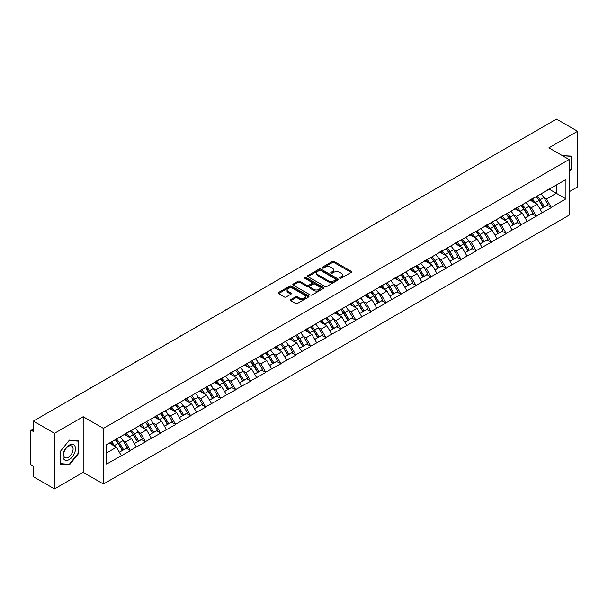 <?xml version="1.0" encoding="UTF-8"?>
<svg xmlns="http://www.w3.org/2000/svg" width="608" height="608" viewBox="0 0 608 608"><rect width="100%" height="100%" fill="white"/><g stroke="black" fill="none" stroke-linecap="round" stroke-linejoin="round"><path stroke-width="0.91" d="M339.819 278.206A0.935 0.54 0 0 0 341.141 278.206L351.188 272.407A1.338 0.775 0 0 0 351.576 271.86A1.338 0.775 0 0 0 351.188 271.312L334.164 261.486A1.338 0.775 0 0 0 332.272 261.486L322.225 267.292A0.935 0.54 0 0 0 321.951 267.672A0.935 0.54 0 0 0 322.225 268.052A0.935 0.54 0 0 0 323.555 268.052L324.854 267.3A4.279 2.47 0 0 1 330.904 267.3L332.325 268.12A4.279 2.47 0 0 1 333.579 269.868A4.279 2.47 0 0 1 332.325 271.616L331.026 272.369A0.935 0.54 0 0 0 330.744 272.749A0.935 0.54 0 0 0 331.026 273.129A0.935 0.54 0 0 0 332.348 273.129L333.648 272.376A4.279 2.47 0 0 1 339.697 272.376L341.118 273.197A4.279 2.47 0 0 1 342.372 274.945A4.279 2.47 0 0 1 341.118 276.693L339.819 277.446A0.935 0.54 0 0 0 339.545 277.826A0.935 0.54 0 0 0 339.819 278.206L339.819 277.446M290.761 299.592A1.338 0.775 0 0 0 290.373 300.139A1.338 0.775 0 0 0 290.761 300.686L295.541 303.445A1.338 0.775 0 0 0 297.426 303.445L308.59 297A1.338 0.775 0 0 0 308.978 296.453A1.338 0.775 0 0 0 308.59 295.914L291.566 286.087A1.338 0.775 0 0 0 289.674 286.087L278.517 292.524A1.338 0.775 0 0 0 278.122 293.071A1.338 0.775 0 0 0 278.517 293.618L284.286 296.947A1.338 0.775 0 0 0 286.178 296.947L290.951 294.188A1.338 0.775 0 0 0 291.346 293.641A1.338 0.775 0 0 0 290.951 293.102L288.093 291.445A3.58 2.067 0 0 1 287.044 289.986A3.58 2.067 0 0 1 289.248 288.078A3.58 2.067 0 0 1 293.147 288.526L304.357 294.994A3.58 2.067 0 0 1 305.406 296.453A3.58 2.067 0 0 1 303.194 298.361A3.58 2.067 0 0 1 299.296 297.92L297.426 296.841A1.338 0.775 0 0 0 295.541 296.841L290.761 299.592L290.761 300.686L295.541 297.95L295.541 296.841M83.19 416.716L54.484 433.291L33.387 421.108L556.502 119.092L577.6 131.267L548.895 147.843L569.126 159.524L103.421 428.397L83.19 416.716L83.19 472.332L103.421 484.014L103.421 428.397M324.946 286.467A1.338 0.775 0 0 0 326.838 286.467L337.995 280.022A1.338 0.775 0 0 0 338.39 279.475A1.338 0.775 0 0 0 337.995 278.928L320.978 269.101A1.338 0.775 0 0 0 319.086 269.101L307.929 275.546A1.338 0.775 0 0 0 307.534 276.093A1.338 0.775 0 0 0 307.929 276.64L324.946 286.467M305.034 278.411A0.935 0.54 0 0 1 305.984 278.54L305.984 277.43L323.289 287.424A1.338 0.775 0 0 1 323.684 287.964A1.338 0.775 0 0 1 323.289 288.511L312.132 294.956A1.338 0.775 0 0 1 310.24 294.956L293.223 285.129L293.223 284.035A1.338 0.775 0 0 0 292.828 284.582A1.338 0.775 0 0 0 293.223 285.129M293.223 284.035L297.996 281.276A1.338 0.775 0 0 1 299.888 281.276L306.789 285.266A1.338 0.775 0 0 0 308.682 285.266L311.851 283.434A1.338 0.775 0 0 0 312.238 282.887A1.338 0.775 0 0 0 311.851 282.34L304.661 278.198A0.935 0.54 0 0 1 304.388 277.81A0.935 0.54 0 0 1 304.965 277.316A0.935 0.54 0 0 1 305.984 277.43M103.421 484.014L569.126 215.148L569.126 159.524M115.246 439.706A9.128 5.267 -120 0 1 118.37 443.354L122.626 450.384L126.335 448.24L130.446 450.612L125.628 441.94L122.96 440.397M130.446 450.612L106.605 464.048L106.605 444.691L565.942 179.497L565.942 198.846L551.251 207.336L546.432 198.991L543.765 197.448M536.051 196.756A9.128 5.267 -120 0 1 539.174 200.404L543.43 207.434L547.139 205.291L551.251 207.336M551.251 207.662L536.226 216.007L531.407 207.662L528.74 206.127M521.018 205.428A9.128 5.267 -120 0 1 524.142 209.084L528.398 216.106L532.106 213.97L536.226 216.007M536.226 216.342L521.193 224.686L516.374 216.342L513.707 214.799M505.993 214.107A9.128 5.267 -120 0 1 509.116 217.763L513.372 224.785L517.081 222.642L521.193 224.686M521.193 225.021L506.168 233.366L501.349 225.021L498.682 223.478M490.96 222.786A9.128 5.267 -120 0 1 494.084 226.434L498.34 233.464L502.048 231.321L506.168 233.366M506.168 233.692L491.135 242.037L486.316 233.692L483.649 232.157M475.935 231.458A9.128 5.267 -120 0 1 479.058 235.114L483.314 242.136L487.023 240L491.135 242.037M491.135 242.372L476.11 250.716L471.291 242.372L468.624 240.829M460.902 240.137A9.128 5.267 -120 0 1 464.033 243.793L468.282 250.815L471.99 248.672L476.11 250.716M476.11 251.051L461.077 259.396L456.266 251.051L453.591 249.508M445.877 248.816A9.128 5.267 -120 0 1 449 252.464L453.256 259.494L456.965 257.351L461.077 259.396M461.077 259.73L446.052 268.067L441.233 259.73L438.566 258.187M430.844 257.488A9.128 5.267 -120 0 1 433.975 261.144L438.224 268.166L441.932 266.03L446.052 268.067M446.052 268.402L431.019 276.746L426.208 268.402L423.533 266.859M415.819 266.167A9.128 5.267 -120 0 1 418.942 269.823L423.198 276.845L426.907 274.702L431.019 276.746M431.019 277.081L415.994 285.426L411.175 277.081L408.508 275.538M400.786 274.846A9.128 5.267 -120 0 1 403.917 278.494L408.166 285.524L411.874 283.381L415.994 285.426M415.994 285.76L400.961 294.097L396.15 285.76L393.482 284.217M385.761 283.518A9.128 5.267 -120 0 1 388.884 287.174L393.14 294.196L396.849 292.06L400.961 294.097M400.961 294.432L385.936 302.776L381.117 294.432L378.45 292.896M370.736 292.197A9.128 5.267 -120 0 1 373.859 295.853L378.115 302.875L381.824 300.732L385.936 302.776M385.936 303.111L370.91 311.456L366.092 303.111L363.424 301.568M355.703 300.876A9.128 5.267 -120 0 1 358.826 304.532L363.082 311.554L366.791 309.411L370.91 311.456M370.91 311.79L355.878 320.127L351.059 311.79L348.392 310.247M340.678 309.548A9.128 5.267 -120 0 1 343.801 313.204L348.057 320.226L351.766 318.09L355.878 320.127M355.878 320.462L340.852 328.806L336.034 320.462L333.366 318.926M325.645 318.227A9.128 5.267 -120 0 1 328.768 321.883L333.024 328.905L336.733 326.762L340.852 328.806M340.852 329.141L325.82 337.486L321.001 329.141L318.334 327.598M310.62 326.906A9.128 5.267 -120 0 1 313.743 330.562L317.999 337.584L321.708 335.441L325.82 337.486M325.82 337.82L310.794 346.157L305.976 337.82L303.308 336.277M295.587 335.578A9.128 5.267 -120 0 1 298.71 339.234L302.966 346.256L306.675 344.12L310.794 346.157M310.794 346.492L295.762 354.836L290.943 346.492L288.276 344.956M280.562 344.257A9.128 5.267 -120 0 1 283.685 347.913L287.941 354.935L291.65 352.792L295.762 354.836M295.762 355.171L280.736 363.516L275.918 355.171L273.25 353.628M265.529 352.936A9.128 5.267 -120 0 1 268.652 356.592L272.908 363.614L276.617 361.471L280.736 363.516M280.736 363.85L265.704 372.187L260.885 363.85L258.218 362.307M250.504 361.616A9.128 5.267 -120 0 1 253.627 365.264L257.883 372.294L261.592 370.15L265.704 372.187M265.704 372.522L250.678 380.866L245.86 372.522L243.192 370.986M235.471 370.287A9.128 5.267 -120 0 1 238.602 373.943L242.85 380.965L246.559 378.822L250.678 380.866M250.678 381.201L235.646 389.546L230.835 381.201L228.16 379.658M220.446 378.966A9.128 5.267 -120 0 1 223.569 382.622L227.825 389.644L231.534 387.501L235.646 389.546M235.646 389.88L220.62 398.217L215.802 389.88L213.134 388.337M205.413 387.646A9.128 5.267 -120 0 1 208.544 391.294L212.792 398.324L216.501 396.18L220.62 398.217M220.62 398.552L205.588 406.896L200.777 398.552L198.102 397.016M190.388 396.317A9.128 5.267 -120 0 1 193.511 399.973L197.767 406.995L201.476 404.852L205.588 406.896M205.588 407.231L190.562 415.576L185.744 407.231L183.076 405.688M175.362 404.996A9.128 5.267 -120 0 1 178.486 408.652L182.734 415.674L186.443 413.531L190.562 415.576M190.562 415.91L175.53 424.255L170.719 415.91L168.051 414.367M160.33 413.676A9.128 5.267 -120 0 1 163.453 417.324L167.709 424.354L171.418 422.21L175.53 424.255M175.53 424.582L160.504 432.926L155.686 424.582L153.018 423.046M145.304 422.347A9.128 5.267 -120 0 1 148.428 426.003L152.684 433.025L156.393 430.89L160.504 432.926M160.504 433.261L145.479 441.606L140.661 433.261L137.993 431.718M130.272 431.026A9.128 5.267 -120 0 1 133.395 434.682L137.651 441.704L141.36 439.561L145.479 441.606M145.479 441.94L130.446 450.285M125.339 433.542L130.446 430.928M125.628 441.94L131.51 438.543L124.085 434.264M136.321 446.888L131.51 438.543M140.372 424.863L145.479 422.248M140.661 433.261L146.536 429.871L139.118 425.585M151.354 438.208L146.536 429.871M155.397 416.184L160.504 413.569M155.686 424.582L161.561 421.192L154.143 416.906M166.379 429.537L161.561 421.192M170.43 407.512L175.53 404.898M170.719 415.91L176.594 412.513L169.176 408.234M181.412 420.858L176.594 412.513M185.455 398.833L190.562 396.218M185.744 407.231L191.619 403.841L184.201 399.555M196.437 412.178L191.619 403.841M200.488 390.154L205.588 387.539M200.777 398.552L206.652 395.162L199.234 390.876M211.47 403.507L206.652 395.162M215.513 381.482L220.62 378.868M215.802 389.88L221.677 386.483L214.259 382.204M226.495 394.828L221.677 386.483M230.538 372.803L235.646 370.188M230.835 381.201L236.71 377.811L229.292 373.525M241.528 386.148L236.71 377.811M245.571 364.124L250.678 361.509M245.86 372.522L251.735 369.132L244.317 364.846M256.553 377.477L251.735 369.132M260.596 355.452L265.704 352.838M260.885 363.85L266.768 360.453L259.35 356.174M271.586 368.798L266.768 360.453M275.629 346.773L280.736 344.158M275.918 355.171L281.793 351.781L274.375 347.495M286.611 360.118L281.793 351.781M290.654 338.094L295.762 335.479M290.943 346.492L296.826 343.102L289.408 338.816M301.636 351.447L296.826 343.102M305.687 329.422L310.794 326.808M305.976 337.82L311.851 334.423L304.433 330.144M316.669 342.768L311.851 334.423M320.712 320.743L325.82 318.128M321.001 329.141L326.884 325.751L319.458 321.465M331.694 334.088L326.884 325.751M335.745 312.064L340.852 309.449M336.034 320.462L341.909 317.072L334.491 312.786M346.727 325.417L341.909 317.072M350.77 303.384L355.878 300.778M351.059 311.79L356.934 308.393L349.516 304.114M361.752 316.738L356.934 308.393M365.803 294.713L370.91 292.098M366.092 303.111L371.967 299.714L364.549 295.435M376.785 308.058L371.967 299.714M380.828 286.034L385.936 283.419M381.117 294.432L386.992 291.042L379.574 286.756M391.81 299.387L386.992 291.042M395.861 277.354L400.961 274.74M396.15 285.76L402.025 282.363L394.607 278.084M406.843 290.708L402.025 282.363M410.886 268.683L415.994 266.068M411.175 277.081L417.05 273.684L409.632 269.405M421.868 282.028L417.05 273.684M425.919 260.004L431.019 257.389M426.208 268.402L432.083 265.012L424.665 260.726M436.901 273.357L432.083 265.012M440.944 251.324L446.052 248.71M441.233 259.73L447.108 256.333L439.69 252.054M451.926 264.678L447.108 256.333M455.97 242.653L461.077 240.038M456.266 251.051L462.141 247.654L454.723 243.375M466.959 255.998L462.141 247.654M471.002 233.974L476.11 231.359M471.291 242.372L477.166 238.982L469.748 234.696M481.984 247.327L477.166 238.982M486.028 225.294L491.135 222.68M486.316 233.692L492.199 230.303L484.781 226.024M497.01 238.648L492.199 230.303M501.06 216.623L506.168 214.008M501.349 225.021L507.224 221.624L499.806 217.345M512.042 229.968L507.224 221.624M516.086 207.944L521.193 205.329M516.374 216.342L522.257 212.952L514.839 208.666M527.068 221.289L522.257 212.952M531.118 199.264L536.226 196.65M531.407 207.662L537.282 204.273L529.864 199.986M542.1 212.618L537.282 204.273M546.144 190.593L551.251 187.978M546.432 198.991L556.312 193.291L556.312 185.052L565.942 179.497M549.184 189.172L565.942 198.846M569.126 191.786L577.6 186.892L577.6 131.267M54.484 433.291L54.484 488.908L33.387 476.733L33.387 466.328L31.844 465.439A2.044 1.178 -120 0 1 30.4 462.939L30.4 431.452A2.044 1.178 -120 0 1 30.826 430.517A2.044 1.178 -120 0 1 31.844 430.616L33.387 431.513L33.387 421.108M54.484 488.908L83.19 472.332M106.605 452.922L116.478 447.222L109.349 443.103M121.296 455.567L116.478 447.222M538.962 200.572L539.44 200.845M523.936 209.251L524.408 209.524M508.904 217.922L509.382 218.196M493.878 226.602L494.35 226.875M478.846 235.281L479.324 235.554M463.82 243.952L464.292 244.226M448.788 252.632L449.266 252.905M433.762 261.311L434.241 261.584M418.73 269.982L419.208 270.264M403.704 278.662L404.183 278.935M388.672 287.341L389.15 287.614M373.646 296.012L374.125 296.294M358.614 304.692L359.092 304.965M343.588 313.371L344.067 313.644M328.563 322.042L329.034 322.324M313.53 330.722L314.009 330.995M298.505 339.401L298.976 339.674M283.472 348.072L283.951 348.354M268.447 356.752L268.918 357.025M253.414 365.431L253.893 365.704M238.389 374.102L238.868 374.384M223.356 382.782L223.835 383.055M208.331 391.461L208.81 391.734M193.298 400.132L193.777 400.414M178.273 408.812L178.752 409.085M163.24 417.491L163.719 417.764M148.215 426.17L148.694 426.444M133.182 434.842L133.661 435.115M118.157 443.521L118.636 443.794M569.126 172.072L571.961 168.53L571.961 156.134L562.4 155.64L571.482 156.385L571.482 168.393L569.126 171.334M78.713 440.914L69.418 440.086L60.124 451.645L60.124 464.041L69.418 464.877L78.713 453.31L78.713 440.914M340.191 278.342L341.118 277.803A4.279 2.47 0 0 0 342.372 276.055L342.372 274.945M333.579 269.868L333.579 270.978A4.279 2.47 0 0 1 332.325 272.726L331.398 273.266M351.173 272.414L334.164 262.603A1.338 0.775 0 0 0 332.272 262.603L322.605 268.189M337.98 280.037L320.978 270.218A1.338 0.775 0 0 0 319.086 270.218L307.944 276.648M335.631 279.862A0.935 0.54 0 0 0 335.905 279.475A0.935 0.54 0 0 0 335.631 279.095L320.69 270.469A0.935 0.54 0 0 0 319.367 270.469L317.999 271.259A4.279 2.47 0 0 0 316.745 273.007A4.279 2.47 0 0 0 317.999 274.755L328.206 280.653A4.279 2.47 0 0 0 334.263 280.653L335.631 279.862L335.631 280.972A0.935 0.54 0 0 0 335.905 280.592L335.905 279.475M316.745 273.007L316.745 274.117A4.279 2.47 0 0 0 317.999 275.865L317.999 274.755M335.631 280.972L334.263 281.762A4.279 2.47 0 0 1 328.206 281.762L317.999 275.865M293.238 285.137L297.996 282.393L297.996 281.276M312.238 282.887L312.238 284.004A1.338 0.775 0 0 1 311.851 284.552L308.682 286.376A1.338 0.775 0 0 1 306.789 286.376L299.888 282.393A1.338 0.775 0 0 0 297.996 282.393M305.984 278.54L323.274 288.526M313.956 289.4A3.58 2.067 0 0 0 317.855 289.849A3.58 2.067 0 0 0 320.059 287.941A3.58 2.067 0 0 0 319.01 286.482L315.066 284.202A1.338 0.775 0 0 0 313.173 284.202L310.004 286.026A1.338 0.775 0 0 0 309.616 286.573A1.338 0.775 0 0 0 310.004 287.12L313.956 289.4L313.956 290.51A3.58 2.067 0 0 0 317.855 290.958A3.58 2.067 0 0 0 320.059 289.051L320.059 287.941M309.616 286.573L309.616 287.69A1.338 0.775 0 0 0 310.004 288.23L310.004 287.12M313.956 290.51L310.004 288.23M305.406 296.453L305.406 297.57A3.58 2.067 0 0 1 303.194 299.478A3.58 2.067 0 0 1 299.296 299.03L297.426 297.95A1.338 0.775 0 0 0 295.541 297.95M287.044 289.986L287.044 291.103A3.58 2.067 0 0 0 288.093 292.562L288.093 291.445M290.936 294.204L288.093 292.562M308.568 297.016L291.566 287.196A1.338 0.775 0 0 0 289.674 287.196L278.532 293.626M571.482 168.256L571.961 168.53M78.234 453.028L78.713 453.31M68.438 464.307L69.418 464.877M482.988 161.53A3.131 1.809 0 0 0 480.981 162.693M540.938 193.929A11.172 6.452 60 0 1 543.864 197.615L540.155 199.751A11.172 6.452 -120 0 0 537.229 196.072M540.155 199.751L544.411 206.781L548.12 204.638L543.864 197.615M543.43 207.434L544.411 206.781M547.139 205.291L548.12 204.638M530.845 199.424A9.128 5.267 60 0 1 533.36 202.008M532.266 198.938A11.172 6.452 60 0 1 535.2 202.616L535.618 203.308M540.185 209.304L543.157 207.503L538.908 200.473A11.172 6.452 -120 0 0 535.975 196.794M543.157 207.503L540.147 209.236M467.962 170.21A3.131 1.809 0 0 0 465.948 171.372M525.912 202.608A11.172 6.452 60 0 1 528.838 206.287L525.13 208.43A11.172 6.452 -120 0 0 522.204 204.752M525.13 208.43L529.386 215.452L533.094 213.317L528.838 206.287M528.398 216.106L529.386 215.452M532.106 213.97L533.094 213.317M515.812 208.103A9.128 5.267 60 0 1 518.328 210.687M517.241 207.609A11.172 6.452 60 0 1 520.167 211.295L520.585 211.987M525.16 217.983L528.132 216.174L523.876 209.152A11.172 6.452 -120 0 0 520.95 205.474M528.132 216.174L525.122 217.915M452.93 178.889A3.131 1.809 0 0 0 450.923 180.044M510.88 211.28A11.172 6.452 60 0 1 513.806 214.966L510.097 217.109A11.172 6.452 -120 0 0 507.171 213.423M510.097 217.109L514.353 224.132L518.062 221.988L513.806 214.966M513.372 224.785L514.353 224.132M517.081 222.642L518.062 221.988M500.787 216.782A9.128 5.267 60 0 1 503.302 219.359M502.208 216.288A11.172 6.452 60 0 1 505.142 219.974L505.56 220.666M510.127 226.655L513.099 224.854L508.85 217.831A11.172 6.452 -120 0 0 505.917 214.145M513.099 224.854L510.089 226.594M437.904 187.56A3.131 1.809 0 0 0 435.89 188.723M495.854 219.959A11.172 6.452 60 0 1 498.78 223.645L495.072 225.781A11.172 6.452 -120 0 0 492.146 222.102M495.072 225.781L499.328 232.811L503.036 230.668L498.78 223.645M498.34 233.464L499.328 232.811M502.048 231.321L503.036 230.668M485.754 225.454A9.128 5.267 60 0 1 488.277 228.038M487.183 224.968A11.172 6.452 60 0 1 490.109 228.646L490.527 229.338M495.102 235.334L498.074 233.533L493.818 226.51A11.172 6.452 -120 0 0 490.892 222.824M498.074 233.533L495.064 235.266M422.872 196.24A3.131 1.809 0 0 0 420.865 197.402M480.822 228.638A11.172 6.452 60 0 1 483.748 232.317L480.039 234.46A11.172 6.452 -120 0 0 477.113 230.782M480.039 234.46L484.295 241.482L488.004 239.347L483.748 232.317M483.314 242.136L484.295 241.482M487.023 240L488.004 239.347M470.729 234.133A9.128 5.267 60 0 1 473.244 236.717M472.15 233.647A11.172 6.452 60 0 1 475.084 237.325L475.502 238.017M480.069 244.013L483.041 242.204L478.792 235.182A11.172 6.452 -120 0 0 475.859 231.504M483.041 242.204L480.031 243.945M407.846 204.919A3.131 1.809 0 0 0 405.84 206.074M465.796 237.318A11.172 6.452 60 0 1 468.722 240.996L465.014 243.139A11.172 6.452 -120 0 0 462.088 239.453M465.014 243.139L469.27 250.162L472.978 248.018L468.722 240.996M468.282 250.815L469.27 250.162M471.99 248.672L472.978 248.018M455.696 242.812A9.128 5.267 60 0 1 458.219 245.389M457.125 242.318A11.172 6.452 60 0 1 460.051 246.004L460.469 246.696M465.044 252.685L468.016 250.884L463.76 243.861A11.172 6.452 -120 0 0 460.834 240.175M468.016 250.884L465.006 252.624M570.889 156.043L571.482 156.385M63.802 459.116A8.854 5.115 120 0 0 72.352 456.821A8.854 5.115 120 0 0 74.647 445.618A8.854 5.115 120 0 0 66.09 447.914A8.854 5.115 120 0 0 63.802 459.116M64.243 456.965A6.703 3.868 120 0 0 64.995 457.664A6.703 3.868 120 0 0 71.235 454.533A6.703 3.868 120 0 0 72.451 446.751A6.703 3.868 120 0 0 71.698 446.052A6.703 3.868 120 0 0 65.459 449.183A6.703 3.868 120 0 0 64.243 456.965M69.221 440.359L78.234 441.165L78.234 453.173L69.221 464.375L60.215 463.57L60.215 451.562L69.206 440.344M77.634 440.815L78.234 441.165M392.814 213.59A3.131 1.809 0 0 0 390.807 214.753M450.764 245.989A11.172 6.452 60 0 1 453.697 249.675L449.988 251.811A11.172 6.452 -120 0 0 447.055 248.132M449.988 251.811L454.237 258.841L457.946 256.698L453.697 249.675M453.256 259.494L454.237 258.841M456.965 257.351L457.946 256.698M440.671 251.484A9.128 5.267 60 0 1 443.186 254.068M442.092 250.998A11.172 6.452 60 0 1 445.026 254.676L445.444 255.368M450.011 261.364L452.99 259.563L448.734 252.54A11.172 6.452 -120 0 0 445.808 248.854M452.99 259.563L449.973 261.296M377.788 222.27A3.131 1.809 0 0 0 375.782 223.432M435.738 254.668A11.172 6.452 60 0 1 438.664 258.347L434.956 260.49A11.172 6.452 -120 0 0 432.03 256.812M434.956 260.49L439.212 267.512L442.92 265.377L438.664 258.347M438.224 268.166L439.212 267.512M441.932 266.03L442.92 265.377M425.638 260.163A9.128 5.267 60 0 1 428.161 262.747M427.067 259.677A11.172 6.452 60 0 1 429.993 263.355L430.411 264.047M434.986 270.043L437.958 268.234L433.702 261.212A11.172 6.452 -120 0 0 430.776 257.534M437.958 268.234L434.948 269.975M362.756 230.949A3.131 1.809 0 0 0 360.749 232.104M420.706 263.348A11.172 6.452 60 0 1 423.639 267.026L419.93 269.169A11.172 6.452 -120 0 0 416.997 265.483M419.93 269.169L424.179 276.192L427.888 274.048L423.639 267.026M423.198 276.845L424.179 276.192M426.907 274.702L427.888 274.048M410.613 268.842A9.128 5.267 60 0 1 413.128 271.419M412.042 268.348A11.172 6.452 60 0 1 414.968 272.034L415.386 272.726M419.953 278.715L422.932 276.914L418.676 269.891A11.172 6.452 -120 0 0 415.75 266.205M422.932 276.914L419.923 278.654M347.73 239.62A3.131 1.809 0 0 0 345.724 240.783M405.68 272.019A11.172 6.452 60 0 1 408.606 275.705L404.898 277.841A11.172 6.452 -120 0 0 401.972 274.162M404.898 277.841L409.154 284.871L412.862 282.728L408.606 275.705M408.166 285.524L409.154 284.871M411.874 283.381L412.862 282.728M395.58 277.514A9.128 5.267 60 0 1 398.103 280.098M397.009 277.028A11.172 6.452 60 0 1 399.935 280.706L400.36 281.398M404.928 287.394L407.9 285.593L403.644 278.57A11.172 6.452 -120 0 0 400.718 274.884M407.9 285.593L404.89 287.326M332.698 248.3A3.131 1.809 0 0 0 330.691 249.462M390.648 280.698A11.172 6.452 60 0 1 393.581 284.377L389.872 286.52A11.172 6.452 -120 0 0 386.939 282.842M389.872 286.52L394.121 293.542L397.83 291.407L393.581 284.377M393.14 294.196L394.121 293.542M396.849 292.06L397.83 291.407M380.555 286.193A9.128 5.267 60 0 1 383.07 288.777M381.984 285.707A11.172 6.452 60 0 1 384.91 289.385L385.328 290.077M389.903 296.073L392.874 294.272L388.618 287.242A11.172 6.452 -120 0 0 385.692 283.564M392.874 294.272L389.865 296.005M317.672 256.979A3.131 1.809 0 0 0 315.666 258.134M375.622 289.378A11.172 6.452 60 0 1 378.548 293.056L374.84 295.199A11.172 6.452 -120 0 0 371.914 291.513M374.84 295.199L379.096 302.222L382.804 300.078L378.548 293.056M378.115 302.875L379.096 302.222M381.824 300.732L382.804 300.078M365.53 294.872A9.128 5.267 60 0 1 368.045 297.456M366.951 294.378A11.172 6.452 60 0 1 369.877 298.064L370.302 298.756M374.87 304.745L377.842 302.944L373.586 295.921A11.172 6.452 -120 0 0 370.66 292.235M377.842 302.944L374.832 304.684M302.64 265.65A3.131 1.809 0 0 0 300.633 266.813M360.597 298.049A11.172 6.452 60 0 1 363.523 301.735L359.814 303.871A11.172 6.452 -120 0 0 356.888 300.192M359.814 303.871L364.07 310.901L367.779 308.758L363.523 301.735M363.082 311.554L364.07 310.901M366.791 309.411L367.779 308.758M350.497 303.544A9.128 5.267 60 0 1 353.012 306.128M351.926 303.058A11.172 6.452 60 0 1 354.852 306.736L355.27 307.435M359.845 313.424L362.816 311.623L358.56 304.6A11.172 6.452 -120 0 0 355.634 300.914M362.816 311.623L359.807 313.363M287.614 274.33A3.131 1.809 0 0 0 285.608 275.492M345.564 306.728A11.172 6.452 60 0 1 348.49 310.407L344.782 312.55A11.172 6.452 -120 0 0 341.856 308.872M344.782 312.55L349.038 319.572L352.746 317.437L348.49 310.407M348.057 320.226L349.038 319.572M351.766 318.09L352.746 317.437M335.472 312.223A9.128 5.267 60 0 1 337.987 314.807M336.893 311.737A11.172 6.452 60 0 1 339.819 315.415L340.244 316.107M344.812 322.103L347.784 320.302L343.528 313.272A11.172 6.452 -120 0 0 340.602 309.594M347.784 320.302L344.774 322.035M272.589 283.009A3.131 1.809 0 0 0 270.575 284.164M330.539 315.408A11.172 6.452 60 0 1 333.465 319.086L329.756 321.229A11.172 6.452 -120 0 0 326.83 317.543M329.756 321.229L334.012 328.252L337.721 326.108L333.465 319.086M333.024 328.905L334.012 328.252M336.733 326.762L337.721 326.108M320.439 320.902A9.128 5.267 60 0 1 322.954 323.486M321.868 320.408A11.172 6.452 60 0 1 324.794 324.094L325.212 324.786M329.787 330.775L332.758 328.974L328.502 321.951A11.172 6.452 -120 0 0 325.576 318.273M332.758 328.974L329.749 330.714M257.556 291.688A3.131 1.809 0 0 0 255.55 292.843M315.506 324.079A11.172 6.452 60 0 1 318.432 327.765L314.724 329.908A11.172 6.452 -120 0 0 311.798 326.222M314.724 329.908L318.98 336.931L322.688 334.788L318.432 327.765M317.999 337.584L318.98 336.931M321.708 335.441L322.688 334.788M305.414 329.574A9.128 5.267 60 0 1 307.929 332.158M306.835 329.088A11.172 6.452 60 0 1 309.768 332.766L310.186 333.465M314.754 339.454L317.726 337.653L313.477 330.63A11.172 6.452 -120 0 0 310.544 326.944M317.726 337.653L314.716 339.393M242.531 300.36A3.131 1.809 0 0 0 240.517 301.522M300.481 332.758A11.172 6.452 60 0 1 303.407 336.437L299.698 338.58A11.172 6.452 -120 0 0 296.772 334.902M299.698 338.58L303.954 345.602L307.663 343.467L303.407 336.437M302.966 346.256L303.954 345.602M306.675 344.12L307.663 343.467M290.381 338.253A9.128 5.267 60 0 1 292.904 340.837M291.81 337.767A11.172 6.452 60 0 1 294.736 341.445L295.154 342.137M299.729 348.133L302.7 346.332L298.444 339.302A11.172 6.452 -120 0 0 295.518 335.624M302.7 346.332L299.691 348.065M227.498 309.039A3.131 1.809 0 0 0 225.492 310.194M285.448 341.438A11.172 6.452 60 0 1 288.374 345.116L284.666 347.259A11.172 6.452 -120 0 0 281.74 343.573M284.666 347.259L288.922 354.282L292.63 352.138L288.374 345.116M287.941 354.935L288.922 354.282M291.65 352.792L292.63 352.138M275.356 346.932A9.128 5.267 60 0 1 277.871 349.516M276.777 346.438A11.172 6.452 60 0 1 279.71 350.124L280.128 350.816M284.696 356.805L287.668 355.004L283.419 347.981A11.172 6.452 -120 0 0 280.486 344.303M287.668 355.004L284.658 356.744M212.473 317.718A3.131 1.809 0 0 0 210.467 318.873M270.423 350.109A11.172 6.452 60 0 1 273.349 353.795L269.64 355.938A11.172 6.452 -120 0 0 266.714 352.252M269.64 355.938L273.896 362.961L277.605 360.818L273.349 353.795M272.908 363.614L273.896 362.961M276.617 361.471L277.605 360.818M260.323 355.604A9.128 5.267 60 0 1 262.846 358.188M261.752 355.118A11.172 6.452 60 0 1 264.678 358.796L265.096 359.495M269.671 365.484L272.642 363.683L268.386 356.66A11.172 6.452 -120 0 0 265.46 352.974M272.642 363.683L269.633 365.423M197.44 326.39A3.131 1.809 0 0 0 195.434 327.552M255.39 358.788A11.172 6.452 60 0 1 258.324 362.467L254.608 364.61A11.172 6.452 -120 0 0 251.682 360.932M254.608 364.61L258.864 371.632L262.572 369.497L258.324 362.467M257.883 372.294L258.864 371.632M261.592 370.15L262.572 369.497M245.298 364.283A9.128 5.267 60 0 1 247.813 366.867M246.719 363.797A11.172 6.452 60 0 1 249.652 367.475L250.07 368.167M254.638 374.163L257.61 372.362L253.361 365.332A11.172 6.452 -120 0 0 250.428 361.654M257.61 372.362L254.6 374.095M182.415 335.069A3.131 1.809 0 0 0 180.409 336.224M240.365 367.468A11.172 6.452 60 0 1 243.291 371.146L239.582 373.289A11.172 6.452 -120 0 0 236.656 369.603M239.582 373.289L243.838 380.312L247.547 378.168L243.291 371.146M242.85 380.965L243.838 380.312M246.559 378.822L247.547 378.168M230.265 372.962A9.128 5.267 60 0 1 232.788 375.546M231.694 372.468A11.172 6.452 60 0 1 234.62 376.154L235.038 376.846M239.613 382.835L242.584 381.034L238.328 374.011A11.172 6.452 -120 0 0 235.402 370.333M242.584 381.034L239.575 382.774M167.382 343.748A3.131 1.809 0 0 0 165.376 344.903M225.332 376.139A11.172 6.452 60 0 1 228.266 379.825L224.557 381.968A11.172 6.452 -120 0 0 221.624 378.282M224.557 381.968L228.806 388.991L232.514 386.848L228.266 379.825M227.825 389.644L228.806 388.991M231.534 387.501L232.514 386.848M215.24 381.634A9.128 5.267 60 0 1 217.755 384.218M216.668 381.148A11.172 6.452 60 0 1 219.594 384.826L220.012 385.525M224.58 391.514L227.559 389.713L223.303 382.69A11.172 6.452 -120 0 0 220.377 379.004M227.559 389.713L224.55 391.453M152.357 352.42A3.131 1.809 0 0 0 150.351 353.582M210.307 384.818A11.172 6.452 60 0 1 213.233 388.504L209.524 390.64A11.172 6.452 -120 0 0 206.598 386.962M209.524 390.64L213.78 397.67L217.489 395.527L213.233 388.504M212.792 398.324L213.78 397.67M216.501 396.18L217.489 395.527M200.207 390.313A9.128 5.267 60 0 1 202.73 392.897M201.636 389.827A11.172 6.452 60 0 1 204.562 393.505L204.98 394.197M209.555 400.193L212.526 398.392L208.27 391.362A11.172 6.452 -120 0 0 205.344 387.684M212.526 398.392L209.517 400.125M137.324 361.099A3.131 1.809 0 0 0 135.318 362.254M195.274 393.498A11.172 6.452 60 0 1 198.208 397.176L194.499 399.319A11.172 6.452 -120 0 0 191.566 395.641M194.499 399.319L198.748 406.342L202.456 404.198L198.208 397.176M197.767 406.995L198.748 406.342M201.476 404.852L202.456 404.198M185.182 398.992A9.128 5.267 60 0 1 187.697 401.576M186.61 398.498A11.172 6.452 60 0 1 189.536 402.184L189.954 402.876M194.522 408.865L197.501 407.064L193.245 400.041A11.172 6.452 -120 0 0 190.319 396.363M197.501 407.064L194.492 408.804M122.299 369.778A3.131 1.809 0 0 0 120.293 370.933M180.249 402.169A11.172 6.452 60 0 1 183.175 405.855L179.466 407.998A11.172 6.452 -120 0 0 176.54 404.312M179.466 407.998L183.722 415.021L187.431 412.878L183.175 405.855M182.734 415.674L183.722 415.021M186.443 413.531L187.431 412.878M170.149 407.672A9.128 5.267 60 0 1 172.672 410.248M171.578 407.178A11.172 6.452 60 0 1 174.504 410.864L174.929 411.555M179.497 417.544L182.468 415.743L178.212 408.72A11.172 6.452 -120 0 0 175.286 405.034M182.468 415.743L179.459 417.483M107.266 378.45A3.131 1.809 0 0 0 105.26 379.612M165.216 410.848A11.172 6.452 60 0 1 168.15 414.534L164.441 416.67A11.172 6.452 -120 0 0 161.508 412.992M164.441 416.67L168.69 423.7L172.406 421.557L168.15 414.534M167.709 424.354L168.69 423.7M171.418 422.21L172.406 421.557M155.124 416.343A9.128 5.267 60 0 1 157.639 418.927M156.552 415.857A11.172 6.452 60 0 1 159.478 419.535L159.896 420.227M164.472 426.223L167.443 424.422L163.187 417.392A11.172 6.452 -120 0 0 160.261 413.714M167.443 424.422L164.434 426.155M92.241 387.129A3.131 1.809 0 0 0 90.235 388.292M150.191 419.528A11.172 6.452 60 0 1 153.117 423.206L149.408 425.349A11.172 6.452 -120 0 0 146.482 421.671M149.408 425.349L153.664 432.372L157.373 430.228L153.117 423.206M152.684 433.025L153.664 432.372M156.393 430.89L157.373 430.228M140.098 425.022A9.128 5.267 60 0 1 142.614 427.606M141.52 424.528A11.172 6.452 60 0 1 144.446 428.214L144.871 428.906M149.439 434.895L152.41 433.094L148.154 426.071A11.172 6.452 -120 0 0 145.228 422.393M152.41 433.094L149.401 434.834M77.216 395.808A3.131 1.809 0 0 0 75.202 396.963M135.166 428.199A11.172 6.452 60 0 1 138.092 431.885L134.383 434.028A11.172 6.452 -120 0 0 131.457 430.342M134.383 434.028L138.639 441.051L142.348 438.908L138.092 431.885M137.651 441.704L138.639 441.051M141.36 439.561L142.348 438.908M125.066 433.702A9.128 5.267 60 0 1 127.581 436.278M126.494 433.208A11.172 6.452 60 0 1 129.42 436.894L129.838 437.585M134.414 443.574L137.385 441.773L133.129 434.75A11.172 6.452 -120 0 0 130.203 431.064M137.385 441.773L134.376 443.513M62.183 404.48A3.131 1.809 0 0 0 60.177 405.642M120.133 436.878A11.172 6.452 60 0 1 123.059 440.564L119.35 442.7A11.172 6.452 -120 0 0 116.424 439.022M119.35 442.7L123.606 449.73L127.315 447.587L123.059 440.564M122.626 450.384L123.606 449.73M126.335 448.24L127.315 447.587M110.284 442.571A9.128 5.267 60 0 1 112.556 444.957M111.462 441.887A11.172 6.452 60 0 1 114.388 445.565L114.813 446.257M119.381 452.253L122.352 450.452L118.104 443.422A11.172 6.452 -120 0 0 115.17 439.744M122.352 450.452L119.343 452.185M33.387 429.727L31.844 430.616M341.118 277.803L341.118 276.693M331.026 273.129L331.026 272.369M332.325 272.726L332.325 271.616M322.225 268.052L322.225 267.292M332.272 262.603L332.272 261.486M334.164 262.603L334.164 261.486M351.188 272.407L351.188 271.312M307.929 276.64L307.929 275.546M319.086 270.218L319.086 269.101M320.978 270.218L320.978 269.101M337.995 280.022L337.995 278.928M328.206 281.762L328.206 280.653M334.263 281.762L334.263 280.653M299.888 282.393L299.888 281.276M306.789 286.376L306.789 285.266M308.682 286.376L308.682 285.266M311.851 284.552L311.851 283.434M323.289 288.511L323.289 287.424M297.426 297.95L297.426 296.841M299.296 299.03L299.296 297.92M290.951 294.188L290.951 293.102M278.517 293.618L278.517 292.524M289.674 287.196L289.674 286.087M291.566 287.196L291.566 286.087M308.59 297L308.59 295.914M538.908 200.473L535.2 202.616M523.876 209.152L520.167 211.295M508.85 217.831L505.142 219.974M493.818 226.51L490.109 228.646M478.792 235.182L475.084 237.325M463.76 243.861L460.051 246.004M448.734 252.54L445.026 254.676M433.702 261.212L429.993 263.355M418.676 269.891L414.968 272.034M403.644 278.57L399.935 280.706M388.618 287.242L384.91 289.385M373.586 295.921L369.877 298.064M358.56 304.6L354.852 306.736M343.528 313.272L339.819 315.415M328.502 321.951L324.794 324.094M313.477 330.63L309.768 332.766M298.444 339.302L294.736 341.445M283.419 347.981L279.71 350.124M268.386 356.66L264.678 358.796M253.361 365.332L249.652 367.475M238.328 374.011L234.62 376.154M223.303 382.69L219.594 384.826M208.27 391.362L204.562 393.505M193.245 400.041L189.536 402.184M178.212 408.72L174.504 410.864M163.187 417.392L159.478 419.535M148.154 426.071L144.446 428.214M133.129 434.75L129.42 436.894M118.104 443.422L114.388 445.565M33.387 429.035L30.826 430.517"/></g></svg>
